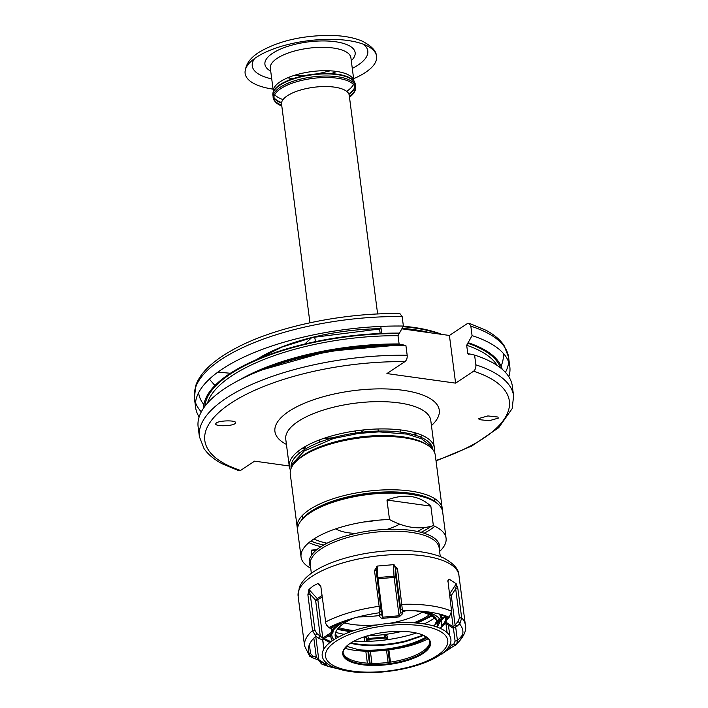 <?xml version="1.0" encoding="UTF-8"?>
<svg xmlns="http://www.w3.org/2000/svg" width="708" height="708" viewBox="0 0 708 708"><rect width="100%" height="100%" fill="white"/><g stroke="black" fill="none" stroke-linecap="round" stroke-linejoin="round"><path stroke-width="1.06" d="M309.387 644.625L310.538 653.475L312.706 656.077L316.29 657.059L318.777 659.644L325.83 664.246L325.707 662.272M315.812 636.235L318.494 638.173C320.901 639.448 322.529 639.766 323.379 639.12L332.486 633.094C333.495 631.881 333.22 630.669 331.671 629.456L328.335 627.058L325.892 623.819L320.795 586.215L317.989 583.472L313.086 586.038L308.954 589.454L307.883 594.764L312.555 630.748L315.812 636.235A77.827 28.524 172.6 0 0 311.83 657.458L309.653 656.183L304.573 645.944L298.112 596.171A81.075 29.718 -7.4 0 1 311.839 576.445A81.075 29.718 -7.4 0 1 400.259 554.47A81.075 29.718 -7.4 0 1 458.917 575.285C458.802 569.276 453.775 563.541 443.836 558.099C433.845 553.523 420.879 551.001 404.932 550.55C372.594 549.461 333.433 558.338 313.6 571.763C306.679 576.215 301.935 581.348 299.36 587.18L298.112 596.171M307.883 594.764L310.228 594.26L308.635 590.074M314.901 630.244L310.228 594.26L315.591 600.172A1.628 0.593 172.6 0 0 317.83 599.756L322.813 638.103L316.927 633.589L314.901 630.244L312.555 630.748M442.075 615.438L442.527 614.836L442.075 615.438M390.48 662.122L388.869 649.758M387.559 639.651L387.055 635.775L385.4 635.359M386.391 634.288L387.055 635.775M364.54 641.395L364.142 636.881M367.364 663.148L365.806 651.174M324.919 664.175L325.007 664.962L322.105 664.166A77.827 28.524 172.6 0 0 331.733 667.325L321.45 663.936L318.361 659.741M331.733 667.325A77.827 28.524 172.6 0 0 337.123 668.494M441.898 654.104L442.916 653.475M325.45 622.031A81.075 29.718 -7.4 0 1 379.143 606.305L374.488 570.489L376.222 570.931L376.187 570.383M328.972 627.527A77.827 28.524 -7.4 0 1 379.364 612.765L379.346 615.491C380.001 617.544 381.214 618.482 382.984 618.296L399.215 616.907L402.799 613.482L397.48 568.515L393.542 564.665L377.452 566.046L374.488 570.489M402.135 604.331A81.075 29.718 -7.4 0 1 451.589 611.225L447.925 580.649L449.208 579.197L456.262 583.799L449.403 594.295A1.628 1.389 -56.9 0 0 449.394 594.322M402.799 610.756A77.827 28.524 -7.4 0 1 449.199 617.226L445.668 621.005L445.721 623.394L452.837 628.031L456.987 626.306L460.005 623.323L461.687 617.969L457.908 588.879L456.262 583.799M462.581 634.74A81.075 29.718 -7.4 0 1 457.421 640.421L455.713 627.279M315.228 635.731L316.927 633.589M318.494 638.173L320.246 635.97L315.591 600.172L317.308 598.649A1.628 1.212 -123.5 0 1 317.83 599.756L322.184 596.879M321.069 587.082L319.051 584.038M379.143 606.305L379.364 612.765M451.589 611.225L449.199 617.226M459.474 623.925A77.827 28.524 -7.4 0 1 455.492 645.156L453.217 646.395L451.076 645.51L453.881 643.979L455.102 641.085L453.421 628.173M461.66 617.801A81.075 29.718 -7.4 0 1 465.377 625.058C466.829 630.377 463.749 636.926 456.138 644.705L455.492 645.156M457.421 640.421L456.766 643.953M379.408 612.093L381.161 610.765L376.222 570.931L376.727 566.471M394.347 564.966L395.533 569.276L400.206 605.251L400.462 612.473L399.064 615.765L382.975 617.146L381.152 614.128L381.161 610.765M397.48 568.515L395.533 569.276L395.807 576.675A1.628 0.593 -7.4 0 1 394.091 577.418L377.992 578.799L382.984 618.296M402.737 610.092L400.471 609.11M402.799 613.482L400.462 612.473L395.807 576.675A1.628 0.637 -2.2 0 0 393.984 576.179L399.215 616.907M323.379 639.12L322.813 638.103L331.848 632.12L331.512 629.509M332.486 633.094L331.362 629.235M331.282 629.014L331.972 629.722L331.087 628.793L330.804 626.607M329.176 627.421L331.087 628.793M325.892 623.819L327.043 625.784M379.346 615.491L381.178 614.464M377.24 578.79A1.628 0.593 172.6 0 0 377.992 578.799L377.895 577.56A1.628 0.637 -2.2 0 0 377.099 577.719M446.713 619.597L446.571 618.898L448.589 616.969M447.837 581.348L448.845 579.33M456.563 584.365L455.678 588.773L459.457 617.854L458.103 621.491L453.209 626.934L446.155 622.332L446.084 620.341M457.908 588.879L455.678 588.773L451.279 595.516A1.628 0.593 -7.4 0 1 449.562 595.64M460.005 623.323L458.103 621.491M456.987 626.306L455.032 624.421L451.279 595.516L449.385 594.286M452.837 628.031L453.209 626.934L451.465 613.562M445.721 623.394L445.969 620.951M445.668 621.005L446.571 618.898L446.199 616.048M455.872 644.802L453.881 643.979M453.217 646.395L448.845 649.307L451.076 645.51L450.695 642.572M448.845 649.307L439.854 655.059M443.013 652.785L449.164 648.466L448.916 646.572M435.871 624.19L435.765 623.394A1.628 0.593 -7.4 0 1 436.039 623.005L437.358 622.128M436.978 621.208L436.296 621.996A1.628 1.212 56.5 0 0 436.039 623.005L436.172 624.005M439.385 549.789A65.738 24.09 172.6 0 0 396.79 529.257A65.738 24.09 172.6 0 0 320.405 547.036A65.738 24.09 172.6 0 0 310.485 566.533M383.886 634.616L384.745 637.094A1.628 1.487 -19.2 0 1 386.338 638.058L385.09 634.465M365.921 636.306L366.585 641.368M364.062 637.749L366.018 636.996L367.107 640.103A1.628 0.593 -7.4 0 1 368.824 639.359L384.922 637.979L385.179 639.979M367.868 651.21L369.434 663.263M386.586 639.793L386.409 638.457A1.628 0.593 172.6 0 0 386.418 638.377A1.628 0.593 172.6 0 0 384.922 637.979L384.745 637.094L368.656 638.474L369.08 641.298M321.414 663.918L321.184 661.75M320.812 661.476L319.68 660.626M311.458 657.042L312.706 656.077M325.007 664.962L326.494 665.042L319.388 660.396L311.83 657.458M314.733 658.254L316.29 657.059L313.83 638.156M319.388 660.396L318.777 659.644L315.741 636.297M325.777 663.812L326.875 665.272L325.83 664.246L325.547 662.13M333.194 640.156A64.879 23.78 -7.4 0 1 422.632 623.704A64.879 23.78 -7.4 0 1 439.898 655.024A64.879 23.78 172.6 0 1 435.677 657.573C412.472 670.777 367.408 676.636 341.601 669.786A64.879 23.78 172.6 0 1 333.194 640.156M423.065 653.466A44.277 16.231 -7.4 0 1 363.673 664.909A44.277 16.231 -7.4 0 1 348.194 644.793A44.277 16.231 -7.4 0 1 350.239 643.324A44.277 16.231 -7.4 0 1 422.915 635.094A44.277 16.231 -7.4 0 1 423.065 653.466M422.915 635.094L428.818 639.28A43.79 16.045 -7.4 0 1 430.004 642.209A43.79 16.045 -7.4 0 1 422.587 652.865A43.79 16.045 -7.4 0 1 374.833 664.732A43.79 16.045 -7.4 0 1 343.159 653.493A43.79 16.045 -7.4 0 1 343.557 650.351L348.194 644.793M343.106 652.803A43.79 16.045 172.6 0 0 375.559 663.352A43.79 16.045 172.6 0 0 422.411 651.502A43.79 16.045 -7.4 0 0 429.88 641.528M346.38 646.377A52.684 19.311 172.6 0 0 349.318 647.094L358.797 649.776A53.888 19.753 -7.4 0 0 426.34 636.943M349.124 619.473A53.808 19.718 -7.4 0 0 340.07 624.297A53.808 19.718 172.6 0 0 332.875 630.89M331.3 634.005A53.808 19.718 172.6 0 0 332.273 640.784L330.716 636.819L330.742 634.412M344.734 648.245A53.808 19.718 172.6 0 0 427.145 637.545M349.318 647.094A53.622 19.656 -7.4 0 1 346.557 646.2M415.552 610.845A53.808 19.718 -7.4 0 1 437.279 627.146L437.783 622.907L436.544 619.447A53.888 19.753 -7.4 0 0 422.897 611.34M437.686 623.553A53.888 19.753 -7.4 0 1 436.863 626.996M335.884 638.492A53.631 19.656 -7.4 0 1 335.132 634.855A53.631 19.656 -7.4 0 1 353.743 618.111M425.251 611.579A53.622 19.656 -7.4 0 1 441.633 623.111A53.622 19.656 -7.4 0 1 440.456 628.438M428.322 638.66A53.622 19.656 -7.4 0 1 388.462 649.811M350.425 643.2A53.622 19.656 172.6 0 0 357.974 644.661A53.622 19.656 172.6 0 0 406.295 641.404L423.694 635.439M437.544 626.315L440.845 620.615M423.074 635.165L406.348 640.784A54.056 19.815 -7.4 0 1 350.991 642.837M338.026 637.288A54.056 19.815 -7.4 0 1 336.114 635.457M334.539 627.412A54.056 19.815 -7.4 0 1 336.389 624.084M440.261 614.243A54.056 19.815 -7.4 0 1 441.349 617.615L441.199 619.712M437.155 626.27L436.526 626.881M445.244 616.341A66.614 24.417 -7.4 0 1 441.279 620.323M440.748 620.757A66.614 24.417 -7.4 0 1 437.783 622.952M437.606 623.067A66.614 24.417 -7.4 0 1 437.19 623.35A66.614 24.417 172.6 0 1 433.101 625.819M328.485 636.005A66.614 24.417 172.6 0 0 330.716 636.855M354.009 641.112A66.614 24.417 172.6 0 0 416.348 633.014M436.818 616.314A62.392 22.868 -7.4 0 1 435.137 617.624M434.544 618.057A62.392 22.868 -7.4 0 1 433.207 618.969A62.392 22.868 172.6 0 1 424.136 623.925M335.672 632.332A62.392 22.868 172.6 0 0 344.159 634.315M367.487 635.837A62.392 22.868 172.6 0 0 401.976 631.359M422.163 612.199A51.401 18.842 -7.4 0 1 389.276 623.359M377.727 624.863A51.401 18.842 -7.4 0 1 344.584 622.907M364.045 521.964A38.188 13.992 172.6 0 0 376.214 520.38M335.858 528.823A38.188 13.992 172.6 0 0 355.761 533.416M387.143 529.336A38.188 13.992 172.6 0 0 399.639 524.106M377.63 313.989L349.23 95.297A34.126 12.505 -7.4 0 0 324.538 86.535A34.126 12.505 -7.4 0 0 287.333 95.784A34.126 12.505 172.6 0 0 281.554 104.085L309.954 322.777M314.618 336.973L315.556 341.601M358.876 347.699A34.126 12.505 172.6 0 0 336.698 350.575M235.401 423.127C237.95 419.888 217.418 420.278 215.922 423.499C213.374 426.738 233.906 426.349 235.401 423.127L235.136 423.428M502.184 369.24A150.698 55.233 172.6 0 0 468.13 342.69L466.678 345.274L467.749 353.522L468.891 354.398L469.59 353.929L474.59 355.097L475.856 364.841C476.059 367.647 475.316 369.762 473.625 371.204L455.607 383.134L386.922 373.567L404.949 361.638C406.64 360.195 407.383 358.071 407.18 355.274L405.905 345.522L400.914 344.362L399.825 344.946M405.905 345.522A158.424 58.065 172.6 0 0 198.143 426.977L199.408 436.73L204.037 448.606C208.143 454.554 214.285 459.651 222.48 463.926L238.95 470.731L240.57 470.439L254.614 461.147L289.227 465.97M478.794 418.517L487.865 415.932L497.919 417.03L498.264 418.145L489.193 420.729L479.139 419.632L478.794 418.517M469.05 323.237L485.794 330.194C493.892 334.45 499.972 339.539 504.025 345.451L508.592 357.239A158.424 58.065 172.6 0 0 470.829 326.167L469.05 323.237L467.43 323.529L449.412 335.459L455.607 383.134M470.829 326.167L472.059 335.619L468.13 342.69M468.342 354.496L468.891 354.398M380.798 326.406L381.709 333.406M383.24 345.221L383.329 345.876M449.412 335.459L401.834 328.831M399.17 344.353L398.002 335.707L399.454 333.123A150.698 55.233 172.6 0 0 203.638 408.012M402.153 316.6A158.424 58.065 172.6 0 0 194.39 398.046L195.833 385.347C200.55 371.983 214.462 359.283 237.578 347.256C277.819 326.291 343.805 312.662 399.896 313.591L402.153 316.6L403.383 326.052L399.454 333.123M319.299 439.987L319.582 442.199M475.856 364.841A158.424 58.065 -7.4 0 1 513.61 395.922L512.344 386.17A158.424 58.065 172.6 0 0 474.59 355.097M377.984 428.977L378.258 431.084M363.301 429.951L362.39 432.163M400.215 429.889L400.498 432.11M238.021 380.736A150.698 55.233 -7.4 0 1 400.914 344.362M403.383 326.052A158.424 58.065 172.6 0 0 195.612 407.498A158.424 58.065 172.6 0 0 199.143 416.941M412.675 434.438A158.424 58.065 172.6 0 0 416.808 433.314M508.822 376.727A158.424 58.065 172.6 0 0 509.813 366.691A158.424 58.065 172.6 0 0 472.059 335.619M217.896 372.107L230.374 373.266M403.277 326.238A113.484 41.586 -7.4 0 1 441.712 334.388M290.51 470.174A73.119 26.798 -7.4 0 1 289.298 466.519A73.119 26.798 -7.4 0 1 301.679 448.722A73.119 26.798 -7.4 0 1 381.417 428.915A73.119 26.798 -7.4 0 1 434.314 447.686A73.119 26.798 -7.4 0 1 434.075 451.527M273.058 89.155A66.287 24.293 -7.4 0 1 245.056 72.021A66.287 24.293 -7.4 0 1 256.358 57.286A66.287 24.293 -7.4 0 1 326.822 39.356A66.287 24.293 -7.4 0 1 376.32 54.976A66.287 24.293 -7.4 0 1 365.381 72.482A66.287 24.293 -7.4 0 1 353.619 78.694M280.253 81.703A40.621 14.886 172.6 0 0 273.376 91.58L270.332 68.198A40.621 14.886 -7.4 0 1 277.217 58.313A40.621 14.886 -7.4 0 1 321.512 47.312A40.621 14.886 -7.4 0 1 350.903 57.737L353.938 81.11A40.621 14.886 -7.4 0 0 324.538 70.694A40.621 14.886 -7.4 0 0 280.253 81.703M274.731 94.633A40.621 14.886 172.6 0 0 283.058 99.554M346.61 91.305A40.621 14.886 172.6 0 0 347.062 91.013A40.621 14.886 -7.4 0 0 353.407 84.42M272.872 95.306A41.595 15.249 172.6 0 1 279.917 85.181A41.595 15.249 -7.4 0 1 325.282 73.915A41.595 15.249 -7.4 0 1 355.372 84.588L354.805 82.57A41.533 15.222 -7.4 0 0 323.087 73.508A41.533 15.222 -7.4 0 0 279.908 84.721A41.533 15.222 172.6 0 0 272.899 93.208L273.146 97.412C273.12 99.421 274.722 101.633 277.934 104.058A41.029 15.036 172.6 0 0 281.802 105.996M273.854 97.385A41.533 15.222 172.6 0 0 281.598 102.58M354.956 86.854A41.533 15.222 -7.4 0 1 348.796 93.854M349.478 97.208A41.029 15.036 -7.4 0 0 352.717 94.341A41.029 15.036 -7.4 0 0 333.229 77.774A41.029 15.036 -7.4 0 0 280.828 88.624A41.029 15.036 172.6 0 0 277.934 104.058M291.165 468.218A71.49 26.205 -7.4 0 1 303.21 450.412A71.49 26.205 -7.4 0 1 381.718 431.039A71.49 26.205 -7.4 0 1 432.942 449.801M313.874 538.992A66.455 24.355 172.6 0 0 327.034 543.213M417.419 531.478A66.455 24.355 172.6 0 0 424.473 527.469M431.199 526.23A71.49 26.205 -7.4 0 1 428.738 527.956A71.49 26.205 -7.4 0 1 421.056 532.345M323.742 544.983A71.49 26.205 -7.4 0 1 310.918 541.045M302.82 518.725A71.49 26.205 -7.4 0 1 311.157 511.574A71.49 26.205 -7.4 0 1 375.921 492.795A71.49 26.205 -7.4 0 1 434.579 501.609M430.836 506.149L386.975 500.043C404.542 493.361 419.163 495.405 430.836 506.149L433.367 525.646A73.119 26.798 -7.4 0 1 446.075 538.239A73.119 26.798 -7.4 0 1 439.597 551.452M386.975 500.043L389.506 519.53A73.119 26.798 -7.4 0 0 313.44 539.275A73.119 26.798 172.6 0 0 301.059 557.072L297.634 530.681A73.119 26.798 -7.4 0 1 310.016 512.893A73.119 26.798 -7.4 0 1 389.754 493.078A73.119 26.798 -7.4 0 1 442.65 511.849L446.075 538.239M434.8 526.283A73.119 26.798 -7.4 0 1 430.269 529.646A73.119 26.798 -7.4 0 1 424.136 533.248M433.367 525.646C419.561 529.911 404.941 527.876 389.506 519.53M301.059 557.072A73.119 26.798 172.6 0 0 310.697 568.197M320.998 546.647A73.119 26.798 -7.4 0 1 308.909 542.638M315.511 550.771L311.237 550.169L316.883 549.603M311.237 550.169L311.839 554.771M297.555 529.018A73.119 26.798 -7.4 0 1 297.201 527.389A73.119 26.798 -7.4 0 1 309.582 509.592A73.119 26.798 -7.4 0 1 389.329 489.777A73.119 26.798 -7.4 0 1 442.226 508.548A73.119 26.798 -7.4 0 1 442.296 510.22M297.201 527.389L290.271 474.015A73.119 26.798 -7.4 0 1 302.652 456.218A73.119 26.798 -7.4 0 1 382.391 436.411A73.119 26.798 -7.4 0 1 435.287 455.182L442.226 508.548M295.457 462.05A71.49 26.205 -7.4 0 1 303.794 454.908A71.49 26.205 -7.4 0 1 368.567 436.128A71.49 26.205 -7.4 0 1 427.216 444.943M301.219 520.53A71.49 26.205 -7.4 0 1 311.113 511.273A71.49 26.205 -7.4 0 1 378.585 492.299A71.49 26.205 -7.4 0 1 436.597 502.945M309.192 653.413L310.538 653.475M312.529 630.58A81.075 29.718 172.6 0 0 304.573 645.944M406.365 610.694A81.075 29.718 -7.4 0 1 402.799 611.544M379.355 615.571A81.075 29.718 -7.4 0 1 357.965 616.978M442.5 614.854L441.155 616.403M439.349 618.491L437.261 620.889M436.969 621.182L436.155 622.12A1.628 1.062 41 0 1 436.296 621.996L437.101 621.465M437.394 621.27L440.137 619.456M441.349 618.65L445.208 616.093M308.954 589.454L317.308 598.649L322.007 595.534M317.989 583.472L320.795 586.551M379.169 606.473L380.895 606.906M377.452 566.046L377.895 577.56L393.984 576.179L393.542 564.665M402.153 604.499L400.206 605.251M327.954 636.35L327.361 635.368M449.208 579.197L447.89 581.224M461.687 617.969L459.457 617.854M457.439 640.59L455.102 641.085M448.456 625.385L449.846 636.067M445.925 623.553L447.111 632.651M444.323 652.572L444.677 651.714M437.606 621.969L440.518 620.04M441.226 619.571L444.075 617.686M440.27 556.577L439.137 547.877A64.994 23.824 172.6 0 0 392.117 531.195A64.994 23.824 172.6 0 0 321.237 548.806A64.994 23.824 172.6 0 0 310.237 564.621L311.361 573.312M386.595 639.784L386.418 638.377A1.628 1.628 0 0 0 386.338 638.058A1.628 1.487 -19.2 0 1 386.4 638.333M367.735 635.828L368.656 638.474A1.628 1.487 -19.2 0 0 367.107 640.103L367.266 641.351M389.515 662.254L387.904 649.882L389.506 662.254M386.488 650.068L388.099 662.44M371.939 663.352L370.364 651.21M370.116 663.299L368.549 651.218M322.6 639.386L323.866 649.121M335.973 641.333A61.623 22.585 -7.4 0 1 420.933 625.704A61.623 22.585 -7.4 0 1 437.332 655.458A61.623 22.585 172.6 0 1 352.372 671.087A61.623 22.585 172.6 0 1 335.973 641.333M331.848 633.589A52.684 19.311 172.6 0 0 333.866 639.731M338.132 623.367A53.622 19.656 172.6 0 0 336.265 625.73M335.229 633.934A53.622 19.656 172.6 0 0 337.866 637.377M335.937 638.457A53.622 19.656 -7.4 0 1 335.176 636.023A53.622 19.656 -7.4 0 1 335.123 635.448M441.633 623.111L440.978 618.013A53.622 19.656 172.6 0 0 439.172 613.969M441.349 617.615A0.974 0.903 -4.1 0 0 441.013 618.279M406.348 640.784L406.295 641.404M324.583 638.448A63.366 23.222 172.6 0 0 330.441 642.129M445.704 619.898A63.366 23.222 -7.4 0 1 441.403 626.155M325.317 639.058A66.614 24.417 172.6 0 0 331.105 641.625M443.562 623.695A66.614 24.417 -7.4 0 1 441.562 625.465M432.615 614.004A58.49 21.435 -7.4 0 1 431.526 614.836M430.721 615.42A58.49 21.435 -7.4 0 1 429.694 616.119A58.49 21.435 -7.4 0 1 415.923 622.987M351.867 631.306A58.49 21.435 -7.4 0 1 337.946 628.562M334.557 627.359A58.49 21.435 -7.4 0 1 331.813 626.12M429.42 614.756A56.233 20.612 -7.4 0 1 427.836 615.863A56.233 20.612 -7.4 0 1 413.622 622.828M354.044 630.562A56.233 20.612 -7.4 0 1 338.831 627.562M335.096 626.129A56.233 20.612 -7.4 0 1 333.486 625.35M431.163 613.402A56.233 20.612 -7.4 0 1 430.252 614.137M435.978 460.474A153.548 56.277 172.6 0 0 473.625 371.204M404.949 361.638A153.548 56.277 172.6 0 0 230.826 403.224A153.548 56.277 172.6 0 0 240.57 470.439M431.446 425.579A82.863 30.373 172.6 0 0 397.869 389.674A82.863 30.373 172.6 0 0 288.952 411.33A82.863 30.373 172.6 0 0 286.43 444.412M199.408 436.73A158.424 58.065 -7.4 0 1 407.18 355.274M400.206 344.823A149.485 54.79 172.6 0 0 255.544 372.523M467.749 353.522A147.857 54.189 -7.4 0 1 469.369 354.08M242.269 378.373A147.857 54.189 -7.4 0 1 399.073 343.955M398.002 335.707A147.857 54.189 172.6 0 0 207.55 403.029M497.131 365.425A147.857 54.189 172.6 0 0 466.678 345.274M467.43 343.15A149.485 54.79 -7.4 0 1 500.521 367.868M204.904 406.259A149.485 54.79 -7.4 0 1 398.746 333.583M332.857 437.81A158.424 58.065 -7.4 0 1 323.963 438.314M195.532 402.71A158.424 58.065 172.6 0 0 201.302 411.861M505.432 372.364A158.424 58.065 172.6 0 0 508.671 362.036M203.904 404.649A153.548 56.277 -7.4 0 1 198.612 392.701M503.14 353.15A153.548 56.277 -7.4 0 1 501.069 366.054M256.464 359.655A115.36 42.276 -7.4 0 1 381.099 328.68M402.109 328.335A113.413 41.568 -7.4 0 1 430.128 332.769M403.011 326.707A113.413 41.568 -7.4 0 1 439.765 334.114M420.18 436.96A73.119 26.798 172.6 0 0 422.26 435.376M434.314 447.686L430.774 420.402A73.119 26.798 172.6 0 0 377.877 401.631A73.119 26.798 172.6 0 0 298.139 421.437A73.119 26.798 172.6 0 0 285.758 439.234L289.298 466.519M297.811 451.545A73.119 26.798 172.6 0 0 300.219 452.536M363.531 44.303A58.251 21.346 -7.4 0 1 357.938 65.145A58.251 21.346 -7.4 0 1 352.292 68.41M271.722 78.88A58.251 21.346 -7.4 0 1 254.694 58.437M270.721 71.145A45.498 16.673 -7.4 0 1 272.624 53.259A45.498 16.673 -7.4 0 1 331.972 41.33A45.498 16.673 -7.4 0 1 351.283 60.684M336.725 71.473A40.621 14.886 -7.4 0 1 331.043 73.605M293.59 78.473A40.621 14.886 -7.4 0 1 287.545 77.853M273.837 97.837A41.595 15.249 172.6 0 0 281.536 103.041M355.089 87.288A41.595 15.249 -7.4 0 1 348.973 94.279M273.146 97.412A41.595 15.249 172.6 0 1 280.191 87.288A41.595 15.249 -7.4 0 1 325.556 76.013A41.595 15.249 -7.4 0 1 355.646 86.695L355.372 84.588M355.177 89.898A41.595 15.249 -7.4 0 1 349.354 96.306M274.412 100.386A41.595 15.249 172.6 0 0 281.678 105.094M305.095 446.615A15.275 11.381 -123.5 0 1 303.219 448.713M465.377 625.058L458.917 575.285M442.35 614.995L441.155 616.376M439.332 618.473L437.243 620.863M331.848 629.598L331.424 626.315M445.155 615.695L445.81 620.73M436.155 622.12A1.628 1.628 0 0 0 435.765 623.394M322.724 639.359L323.972 648.944M332.397 630.164L340.911 622.288M335.176 636.023L335.132 634.855M335.247 633.864L338.061 637.262M323.503 639.05L329.839 642.599M440.836 627.677L445.429 623.093M440.81 620.535L437.677 625.739M432.57 615.5L433.88 614.597M431.774 616.013L417.339 623.102M350.522 631.784L337.309 629.377M333.76 628.288L331.574 627.483M361.584 430.137L361.85 432.225M355.142 430.968L355.407 433.066M314.016 354.071L314.104 354.743M311.626 337.698L304.741 344.026M285.767 361.461L285.067 362.107M306.281 355.85L305.352 356.708M379.559 328.848L380.161 333.468M381.692 345.283L381.78 345.955M436.031 460.908L471.802 445.996L498.697 427.694L512.158 408.64L513.61 395.922M262.287 369.824L327.839 351.318L399.825 344.955M413.667 434.712L416.552 433.889M194.39 398.046L195.612 407.498M508.592 357.239L509.813 366.691M258.119 358.947L282.085 347.026L312.564 337.468L381.116 328.831M214.94 385.524L209.356 379.125M302.13 448.43L305.166 449.173M414.552 434.969L417.295 433.473M245.056 72.021C246.039 61.49 253.402 56.065 258.624 52.516C277.563 41.223 301.343 35.524 329.955 35.4C342.982 35.586 353.788 37.524 362.39 41.206C371.081 45.816 375.727 50.401 376.32 54.976M330.185 70.827L317.786 73.8M306.458 75.269L293.705 75.561M352.717 94.341C355.177 91.252 356.159 88.704 355.646 86.695M304.228 448.961L306.183 445.996M291.51 467.475L292.351 463.864L304.298 450.925L333.468 438.491L358.558 433.42L379.072 431.871L407.082 434.119L421.667 438.827L430.738 445.969L432.429 449.173M302.617 518.619L302.228 515.592M434.747 501.459L434.349 498.432"/></g></svg>
